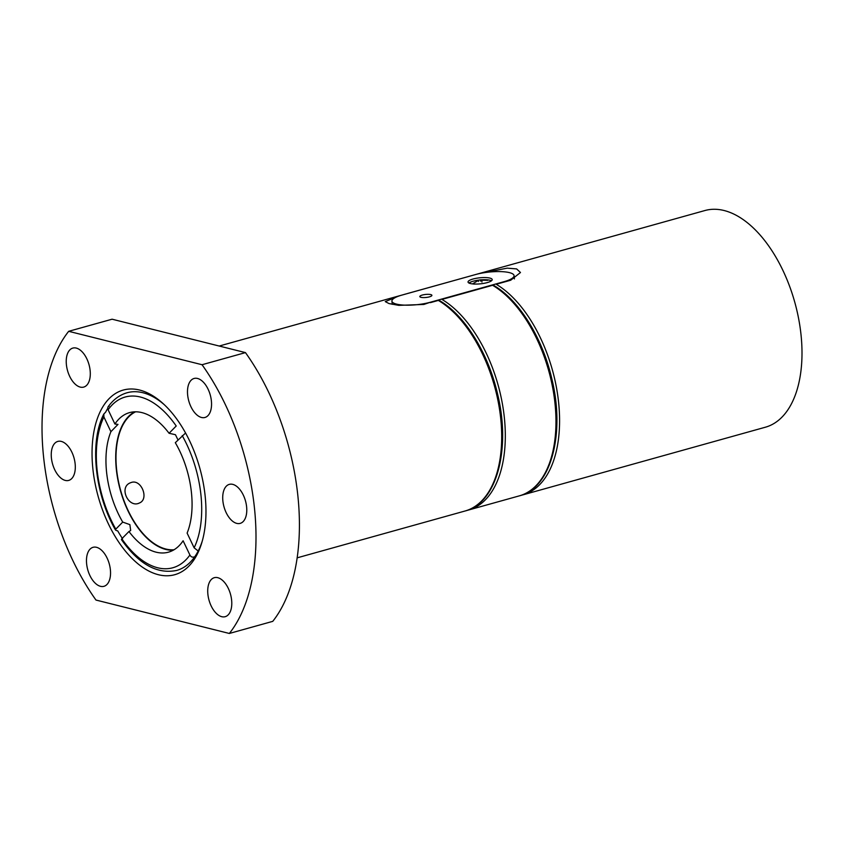 <?xml version="1.0" encoding="UTF-8"?>
<svg xmlns="http://www.w3.org/2000/svg" width="844" height="844" viewBox="0 0 844 844"><rect width="100%" height="100%" fill="white"/><g stroke="black" fill="none" stroke-linecap="round" stroke-linejoin="round"><path stroke-width="1.27" d="M135.589 411.798A71.983 39.626 -105.6 0 0 118.867 483.338A71.983 39.626 -105.6 0 0 165.825 549.022A71.983 39.626 -105.6 0 0 174.075 549.739M131.369 482.441C141.486 478.981 149.272 499.184 139.482 502.95C128.763 508.658 118.498 487.547 130.208 482.873L131.369 482.441M481.956 282.044L481.766 280.197L487.8 280.335L480.341 279.839L476.248 280.546L478.39 280.387L472.703 283.795L474.128 284.154M491.514 280.757A12.143 3.028 -5.8 0 0 490.121 280.261A12.143 3.028 -5.8 0 0 483.348 279.744L481.217 279.807M477.44 280.292L476.765 280.408A12.143 3.028 -5.8 0 0 468.958 283.046M480.552 279.828L480.468 281.115M489.9 278.087A12.143 3.028 -5.8 0 0 476.238 278.298A12.143 3.028 -5.8 0 0 468.04 282.044A12.143 3.028 -5.8 0 0 480.436 283.827A12.143 3.028 -5.8 0 0 492.21 279.586A12.143 3.028 -5.8 0 0 489.9 278.087M430.334 302.247L504.142 281.653A24.297 6.066 -5.8 0 0 514.07 275.629A24.297 6.066 -5.8 0 0 500.576 271.599A24.297 6.066 -5.8 0 0 475.647 274.522L401.839 295.115A24.297 6.066 -5.8 0 0 391.922 301.139A24.297 6.066 -5.8 0 0 405.405 305.159A24.297 6.066 -5.8 0 0 430.334 302.247L423.857 304.452L398.748 305.359L389 303.566L385.265 301.603L396.311 297.056M461.14 278.573L704.909 210.536A112.484 61.918 74.4 0 1 794.774 302.236A112.484 61.918 74.4 0 1 765.36 427.222L522.953 494.848A112.484 61.918 74.4 0 0 558.137 398.357A112.484 61.918 74.4 0 0 496.219 284.27L510.694 280.229L520.453 272.538M430.377 302.637L438.331 300.422A112.484 61.918 74.4 0 1 500.249 414.499A112.484 61.918 74.4 0 1 465.065 511L297.141 557.842M482.705 272.95L507.181 268.149L516.633 268.919L520.442 272.475M493.729 285.451L492.601 285.283A112.484 61.918 74.4 0 1 554.519 399.36A112.484 61.918 74.4 0 1 519.334 495.861C551.153 488.043 565.374 433.658 551.797 378.682C542.428 337.8 519.092 300.084 493.74 285.43M519.334 495.861L468.684 509.987A112.484 61.918 74.4 0 0 503.868 413.497A112.484 61.918 74.4 0 0 441.95 299.409L492.601 285.283M465.065 511C496.884 503.182 511.095 448.808 497.527 393.832C488.148 352.94 464.822 315.223 439.471 300.569L438.331 300.422M121.42 539.569C138.68 564.151 157.1 574.437 176.691 570.428A92.239 50.777 74.4 0 0 194.753 556.745A92.239 50.777 -105.6 0 0 198.182 551.005A92.239 50.777 74.4 0 0 202.328 540.877M194.753 556.745C192.643 557.641 191.029 557.072 189.911 555.014L183.106 540.761A72.436 39.879 74.4 0 1 168.473 552.166A72.436 39.879 74.4 0 1 156.098 552.176A72.436 39.879 74.4 0 1 128.953 531.509L130.672 530.528L129.87 524.62L122.718 522.088L115.797 529.146C114.974 529.863 115.607 530.433 117.706 530.876A92.239 50.777 -105.6 0 0 122.264 538.314M173.199 550.235A72.436 39.879 74.4 0 1 165.867 549.455A72.436 39.879 74.4 0 1 118.804 484.203A72.436 39.879 74.4 0 1 134.586 411.819M122.718 522.088A72.436 39.879 74.4 0 1 110.912 431.685L117.991 424.395L114.911 424.015A72.436 39.879 74.4 0 1 129.543 412.621A72.436 39.879 74.4 0 1 169.074 433.278L175.447 434.702L177.989 439.956M185.458 433.12L175.309 442.689A72.436 39.879 74.4 0 1 187.115 533.091L194.131 547.819L198.182 551.005M128.953 531.509L121.8 538.788C121.198 539.917 121.43 539.875 122.507 538.672M109.055 406.418C107.832 406.46 107.515 407.568 108.116 409.762A88.631 48.794 74.4 0 1 176.217 425.998L169.074 433.278M108.116 409.762L114.911 424.015M108.106 406.829C113.244 399.613 119.584 394.918 127.117 392.745A92.239 50.777 74.4 0 1 164.348 404.751M103.896 416.968L103.833 414.014C89.285 441.929 94.76 494.004 115.459 529.937L115.797 529.146A88.631 48.794 74.4 0 1 103.896 416.968L110.912 431.685M103.833 414.014L105.627 412.157A92.239 50.777 74.4 0 1 107.758 408.401M245.467 352.613L202.043 364.724A179.972 99.075 74.4 0 1 229.346 633.464L272.76 621.353A179.972 99.075 74.4 0 0 245.467 352.613L112.094 319.201L68.68 331.312A179.972 99.075 74.4 0 0 95.973 600.052L229.346 633.464M158.387 574.711A95.836 52.75 74.4 0 1 92.091 449.536A95.836 52.75 74.4 0 1 163.156 403.643A95.836 52.75 74.4 0 1 179.55 423.076A95.836 52.75 74.4 0 1 201.874 542.439A95.836 52.75 74.4 0 1 158.387 574.711M65.252 480.415A20.245 11.141 74.4 0 1 51.843 460.919A20.245 11.141 74.4 0 1 57.835 441.412A20.245 11.141 74.4 0 1 74.008 457.912A20.245 11.141 74.4 0 1 68.712 480.415A20.245 11.141 74.4 0 1 65.252 480.415M202.043 364.724L68.68 331.312M221.74 616.69A20.245 11.141 74.4 0 1 208.32 597.204A20.245 11.141 74.4 0 1 214.313 577.686A20.245 11.141 74.4 0 1 230.486 594.197A20.245 11.141 74.4 0 1 225.19 616.69A20.245 11.141 74.4 0 1 221.74 616.69M236.731 523.375A20.245 11.141 74.4 0 1 223.312 503.879A20.245 11.141 74.4 0 1 229.304 484.372A20.245 11.141 74.4 0 1 245.477 500.872A20.245 11.141 74.4 0 1 240.192 523.375A20.245 11.141 74.4 0 1 236.731 523.375M201.494 417.474A20.245 11.141 74.4 0 1 188.085 397.978A20.245 11.141 74.4 0 1 194.078 378.471A20.245 11.141 74.4 0 1 210.251 394.971A20.245 11.141 74.4 0 1 204.955 417.474A20.245 11.141 74.4 0 1 201.494 417.474M100.489 586.316A20.245 11.141 74.4 0 1 87.069 566.82A20.245 11.141 74.4 0 1 93.062 547.313A20.245 11.141 74.4 0 1 109.245 563.824A20.245 11.141 74.4 0 1 103.949 586.316A20.245 11.141 74.4 0 1 100.489 586.316M80.254 387.101A20.245 11.141 74.4 0 1 66.834 367.604A20.245 11.141 74.4 0 1 72.827 348.087A20.245 11.141 74.4 0 1 89 364.597A20.245 11.141 74.4 0 1 83.714 387.09A20.245 11.141 74.4 0 1 80.254 387.101M430.746 294.588A6.077 1.519 -5.8 0 0 423.91 294.693A6.077 1.519 -5.8 0 0 419.816 296.571A6.077 1.519 -5.8 0 0 426.009 297.468A6.077 1.519 -5.8 0 0 431.896 295.337A6.077 1.519 -5.8 0 0 430.746 294.588M478.39 280.387L478.495 281.463M404.614 294.313A112.484 61.918 74.4 0 1 405.953 293.965L219.197 346.04M462.501 278.161A112.484 61.918 74.4 0 1 463.841 277.813M458.883 279.174A112.484 61.918 74.4 0 1 460.223 278.826L408.232 293.301A112.484 61.918 74.4 0 1 409.572 292.952M189.911 555.014A88.631 48.794 74.4 0 1 121.8 538.788M182.23 435.641A88.631 48.794 74.4 0 1 194.131 547.819M522.953 494.848L521.128 495.301M468.684 509.987L466.859 510.441M406.871 293.712L408.232 293.301M391.922 301.139L392.238 304.325M514.07 275.629L514.397 278.91"/></g></svg>
